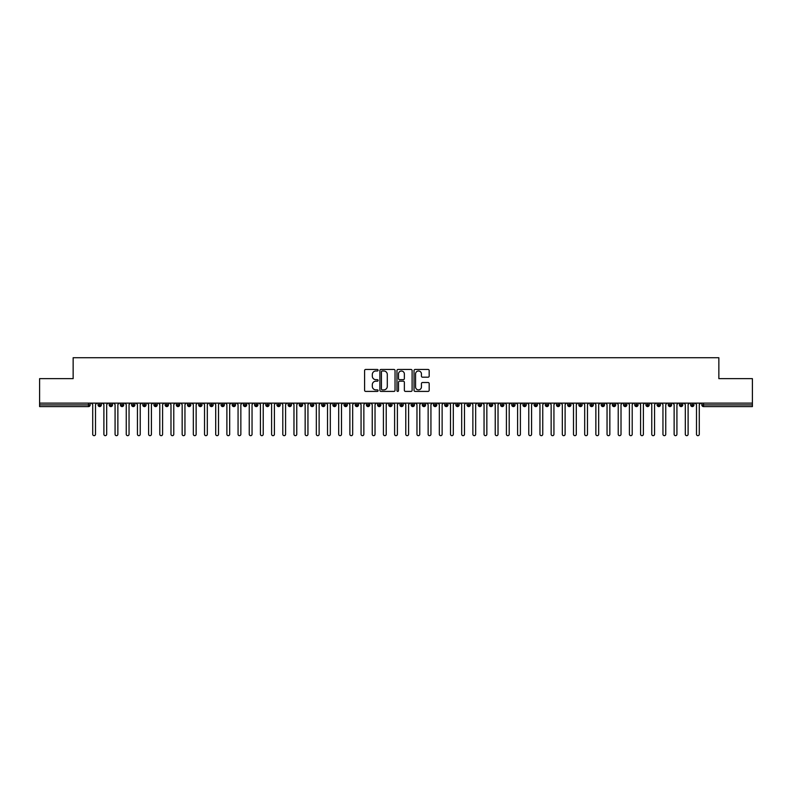 <?xml version="1.0" encoding="UTF-8"?>
<svg xmlns="http://www.w3.org/2000/svg" width="792" height="792" viewBox="0 0 792 792"><rect width="100%" height="100%" fill="white"/><g stroke="black" fill="none" stroke-linecap="round" stroke-linejoin="round"><path stroke-width="1.19" d="M378.111 370.22A0.772 0.772 0 0 0 377.338 369.458L365.686 369.458A1.099 1.099 0 0 0 364.587 370.557L364.587 390.308A1.099 1.099 0 0 0 365.686 391.406L377.338 391.406A0.772 0.772 0 0 0 378.111 390.634A0.772 0.772 0 0 0 377.338 389.872L375.834 389.872A3.514 3.514 0 0 1 372.319 386.357L372.319 384.714A3.514 3.514 0 0 1 375.834 381.2L377.338 381.2A0.772 0.772 0 0 0 378.111 380.427A0.772 0.772 0 0 0 377.338 379.665L375.834 379.665A3.514 3.514 0 0 1 372.319 376.15L372.319 374.507A3.514 3.514 0 0 1 375.834 370.993L377.338 370.993A0.772 0.772 0 0 0 378.111 370.22M428.076 377.19A1.099 1.099 0 0 0 429.175 376.091L429.175 370.557A1.099 1.099 0 0 0 428.076 369.458L415.127 369.458A1.099 1.099 0 0 0 414.028 370.557L414.028 390.308A1.099 1.099 0 0 0 415.127 391.406L428.076 391.406A1.099 1.099 0 0 0 429.175 390.308L429.175 383.615A1.099 1.099 0 0 0 428.076 382.516L422.532 382.516A1.099 1.099 0 0 0 421.433 383.615L421.433 386.932A2.94 2.94 0 0 1 418.503 389.872A2.94 2.94 0 0 1 415.562 386.932L415.562 373.923A2.94 2.94 0 0 1 418.503 370.993A2.94 2.94 0 0 1 421.433 373.923L421.433 376.091A1.099 1.099 0 0 0 422.532 377.19L428.076 377.19M39.6 403.128L752.4 403.128L752.4 378.645L718.859 378.645L718.859 357.737L73.141 357.737L73.141 378.645L39.6 378.645L39.6 404.92L88.486 404.92L88.486 403.128M395.04 370.557A1.099 1.099 0 0 0 393.941 369.458L380.992 369.458A1.099 1.099 0 0 0 379.893 370.557L379.893 390.308A1.099 1.099 0 0 0 380.992 391.406L393.941 391.406A1.099 1.099 0 0 0 395.04 390.308L395.04 370.557M398.059 369.458L411.008 369.458A1.099 1.099 0 0 1 412.107 370.557L412.107 390.308A1.099 1.099 0 0 1 411.008 391.406L405.464 391.406A1.099 1.099 0 0 1 404.365 390.308L404.365 382.298A1.099 1.099 0 0 0 403.267 381.2L399.594 381.2A1.099 1.099 0 0 0 398.495 382.298L398.495 390.634A0.772 0.772 0 0 1 397.733 391.406A0.772 0.772 0 0 1 396.96 390.634L396.96 370.557A1.099 1.099 0 0 1 398.059 369.458M90.169 404.92L88.486 404.92L88.486 406.593A1.673 1.673 0 0 0 90.169 404.92L90.169 403.128L90.169 404.92A1.673 1.673 0 0 1 88.486 406.593L39.6 406.593L39.6 404.92M752.4 403.128L752.4 406.593L703.514 406.593A1.673 1.673 0 0 1 701.831 404.92L701.831 403.128M99.723 403.128L99.723 406.593A1.673 1.673 0 0 1 98.05 404.92L98.05 403.128M101.346 403.128L101.346 404.92A1.673 1.673 0 0 1 99.723 406.593A1.673 1.673 0 0 0 101.346 404.92L98.05 404.92A1.673 1.673 0 0 0 99.723 406.593M110.91 403.128L110.91 406.593A1.673 1.673 0 0 1 109.227 404.92L109.227 403.128L109.227 404.92A1.673 1.673 0 0 0 110.91 406.593A1.673 1.673 0 0 0 112.533 404.92L112.533 403.128M122.087 403.128L122.087 406.593A1.673 1.673 0 0 1 120.414 404.92L120.414 403.128L120.414 404.92A1.673 1.673 0 0 0 122.087 406.593A1.673 1.673 0 0 0 123.71 404.92L123.71 403.128M133.274 403.128L133.274 406.593A1.673 1.673 0 0 1 131.591 404.92L131.591 403.128L131.591 404.92A1.673 1.673 0 0 0 133.274 406.593A1.673 1.673 0 0 0 134.887 404.92L134.887 403.128M144.451 403.128L144.451 406.593A1.673 1.673 0 0 1 142.778 404.92L142.778 403.128L142.778 404.92A1.673 1.673 0 0 0 144.451 406.593A1.673 1.673 0 0 0 146.075 404.92L146.075 403.128M155.628 403.128L155.628 406.593A1.673 1.673 0 0 1 153.955 404.92L153.955 403.128L153.955 404.92A1.673 1.673 0 0 0 155.628 406.593A1.673 1.673 0 0 0 157.252 404.92L157.252 403.128M166.815 403.128L166.815 406.593A1.673 1.673 0 0 1 165.132 404.92L165.132 403.128L165.132 404.92A1.673 1.673 0 0 0 166.815 406.593A1.673 1.673 0 0 0 168.439 404.92L168.439 403.128M177.992 403.128L177.992 406.593A1.673 1.673 0 0 1 176.319 404.92L176.319 403.128L176.319 404.92A1.673 1.673 0 0 0 177.992 406.593A1.673 1.673 0 0 0 179.616 404.92L179.616 403.128M189.179 403.128L189.179 406.593A1.673 1.673 0 0 1 187.496 404.92L187.496 403.128L187.496 404.92A1.673 1.673 0 0 0 189.179 406.593A1.673 1.673 0 0 0 190.793 404.92L190.793 403.128M200.356 403.128L200.356 406.593A1.673 1.673 0 0 1 198.683 404.92L198.683 403.128L198.683 404.92A1.673 1.673 0 0 0 200.356 406.593A1.673 1.673 0 0 0 201.98 404.92L201.98 403.128M211.543 403.128L211.543 406.593A1.673 1.673 0 0 1 209.86 404.92L209.86 403.128L209.86 404.92A1.673 1.673 0 0 0 211.543 406.593A1.673 1.673 0 0 0 213.157 404.92L213.157 403.128M222.72 403.128L222.72 406.593A1.673 1.673 0 0 1 221.047 404.92L221.047 403.128L221.047 404.92A1.673 1.673 0 0 0 222.72 406.593A1.673 1.673 0 0 0 224.344 404.92L224.344 403.128M233.897 403.128L233.897 406.593A1.673 1.673 0 0 1 232.224 404.92A1.673 1.673 0 0 0 233.897 406.593A1.673 1.673 0 0 1 232.224 404.92L232.224 403.128M235.521 403.128L235.521 404.92A1.673 1.673 0 0 1 233.897 406.593A1.673 1.673 0 0 0 235.521 404.92L232.224 404.92M245.084 406.593A1.673 1.673 0 0 1 243.401 404.92L243.401 403.128L243.401 404.92A1.673 1.673 0 0 0 245.084 406.593A1.673 1.673 0 0 0 246.708 404.92L246.708 403.128L246.708 404.92A1.673 1.673 0 0 1 245.084 406.593L245.084 404.92L246.708 404.92M256.262 403.128L256.262 406.593A1.673 1.673 0 0 1 254.588 404.92L254.588 403.128L254.588 404.92A1.673 1.673 0 0 0 256.262 406.593A1.673 1.673 0 0 0 257.885 404.92L257.885 403.128M267.448 403.128L267.448 406.593A1.673 1.673 0 0 1 265.765 404.92L265.765 403.128L265.765 404.92A1.673 1.673 0 0 0 267.448 406.593A1.673 1.673 0 0 0 269.062 404.92L269.062 403.128M278.626 403.128L278.626 404.92L276.952 404.92L276.952 403.128L276.952 404.92A1.673 1.673 0 0 0 278.626 406.593A1.673 1.673 0 0 0 280.249 404.92L280.249 403.128L280.249 404.92A1.673 1.673 0 0 1 278.626 406.593A1.673 1.673 0 0 1 276.952 404.92A1.673 1.673 0 0 0 278.626 406.593L278.626 404.92L280.249 404.92M289.803 403.128L289.803 406.593A1.673 1.673 0 0 1 288.13 404.92L288.13 403.128L288.13 404.92A1.673 1.673 0 0 0 289.803 406.593A1.673 1.673 0 0 0 291.426 404.92L291.426 403.128M300.99 403.128L300.99 406.593A1.673 1.673 0 0 1 299.307 404.92L299.307 403.128L299.307 404.92A1.673 1.673 0 0 0 300.99 406.593A1.673 1.673 0 0 0 302.613 404.92L302.613 403.128M312.167 403.128L312.167 406.593A1.673 1.673 0 0 1 310.494 404.92L310.494 403.128L310.494 404.92A1.673 1.673 0 0 0 312.167 406.593A1.673 1.673 0 0 0 313.79 404.92L313.79 403.128M323.354 403.128L323.354 406.593A1.673 1.673 0 0 1 321.671 404.92L321.671 403.128M324.967 403.128L324.967 404.92A1.673 1.673 0 0 1 323.354 406.593A1.673 1.673 0 0 0 324.967 404.92L321.671 404.92A1.673 1.673 0 0 0 323.354 406.593M334.531 403.128L334.531 406.593A1.673 1.673 0 0 1 332.858 404.92L332.858 403.128L332.858 404.92A1.673 1.673 0 0 0 334.531 406.593A1.673 1.673 0 0 0 336.154 404.92L336.154 403.128M345.708 403.128L345.708 406.593A1.673 1.673 0 0 1 344.035 404.92L344.035 403.128M347.332 403.128L347.332 404.92A1.673 1.673 0 0 1 345.708 406.593A1.673 1.673 0 0 0 347.332 404.92L344.035 404.92A1.673 1.673 0 0 0 345.708 406.593M356.895 403.128L356.895 406.593A1.673 1.673 0 0 1 355.212 404.92L355.212 403.128M358.519 403.128L358.519 404.92A1.673 1.673 0 0 1 356.895 406.593A1.673 1.673 0 0 0 358.519 404.92L355.212 404.92A1.673 1.673 0 0 0 356.895 406.593M368.072 403.128L368.072 406.593A1.673 1.673 0 0 1 366.399 404.92A1.673 1.673 0 0 0 368.072 406.593A1.673 1.673 0 0 1 366.399 404.92L366.399 403.128M369.696 403.128L369.696 404.92L369.696 403.128M379.259 403.128L379.259 406.593A1.673 1.673 0 0 1 377.576 404.92L377.576 403.128M380.873 403.128L380.873 404.92A1.673 1.673 0 0 1 379.259 406.593A1.673 1.673 0 0 0 380.873 404.92L377.576 404.92A1.673 1.673 0 0 0 379.259 406.593M390.436 403.128L390.436 406.593A1.673 1.673 0 0 1 388.763 404.92L388.763 403.128M392.06 403.128L392.06 404.92A1.673 1.673 0 0 1 390.436 406.593A1.673 1.673 0 0 0 392.06 404.92L388.763 404.92A1.673 1.673 0 0 0 390.436 406.593M401.623 403.128L401.623 406.593A1.673 1.673 0 0 1 399.94 404.92L399.94 403.128M403.237 403.128L403.237 404.92A1.673 1.673 0 0 1 401.623 406.593A1.673 1.673 0 0 0 403.237 404.92L399.94 404.92A1.673 1.673 0 0 0 401.623 406.593M412.8 403.128L412.8 406.593A1.673 1.673 0 0 1 411.127 404.92L411.127 403.128M414.424 403.128L414.424 404.92A1.673 1.673 0 0 1 412.8 406.593A1.673 1.673 0 0 0 414.424 404.92L411.127 404.92A1.673 1.673 0 0 0 412.8 406.593M423.977 403.128L423.977 406.593A1.673 1.673 0 0 1 422.304 404.92L422.304 403.128M425.601 403.128L425.601 404.92L425.601 403.128M435.164 403.128L435.164 406.593A1.673 1.673 0 0 1 433.481 404.92L433.481 403.128M436.788 403.128L436.788 404.92A1.673 1.673 0 0 1 435.164 406.593A1.673 1.673 0 0 0 436.788 404.92L433.481 404.92A1.673 1.673 0 0 0 435.164 406.593M446.341 403.128L446.341 406.593A1.673 1.673 0 0 1 444.668 404.92L444.668 403.128L444.668 404.92A1.673 1.673 0 0 0 446.341 406.593A1.673 1.673 0 0 0 447.965 404.92L447.965 403.128M457.528 403.128L457.528 406.593A1.673 1.673 0 0 1 455.845 404.92L455.845 403.128M459.142 403.128L459.142 404.92L459.142 403.128M468.706 403.128L468.706 406.593A1.673 1.673 0 0 1 467.032 404.92A1.673 1.673 0 0 0 468.706 406.593A1.673 1.673 0 0 1 467.032 404.92L467.032 403.128M470.329 403.128L470.329 404.92L470.329 403.128M479.883 403.128L479.883 406.593A1.673 1.673 0 0 1 478.21 404.92L478.21 403.128L478.21 404.92A1.673 1.673 0 0 0 479.883 406.593A1.673 1.673 0 0 0 481.506 404.92L481.506 403.128M491.07 403.128L491.07 406.593A1.673 1.673 0 0 1 489.387 404.92A1.673 1.673 0 0 0 491.07 406.593A1.673 1.673 0 0 1 489.387 404.92L489.387 403.128M492.693 403.128L492.693 404.92A1.673 1.673 0 0 1 491.07 406.593A1.673 1.673 0 0 0 492.693 404.92L489.387 404.92M502.247 403.128L502.247 406.593A1.673 1.673 0 0 1 500.574 404.92L500.574 403.128L500.574 404.92A1.673 1.673 0 0 0 502.247 406.593A1.673 1.673 0 0 0 503.87 404.92L503.87 403.128M513.434 403.128L513.434 406.593A1.673 1.673 0 0 1 511.751 404.92L511.751 403.128M515.048 403.128L515.048 404.92L515.048 403.128M524.611 403.128L524.611 406.593A1.673 1.673 0 0 1 522.938 404.92A1.673 1.673 0 0 0 524.611 406.593A1.673 1.673 0 0 1 522.938 404.92L522.938 403.128M526.234 403.128L526.234 404.92L526.234 403.128M535.788 403.128L535.788 406.593A1.673 1.673 0 0 1 534.115 404.92L534.115 403.128M537.412 403.128L537.412 404.92L537.412 403.128M546.975 403.128L546.975 406.593A1.673 1.673 0 0 1 545.292 404.92L545.292 403.128M548.599 403.128L548.599 404.92A1.673 1.673 0 0 1 546.975 406.593A1.673 1.673 0 0 0 548.599 404.92L545.292 404.92A1.673 1.673 0 0 0 546.975 406.593M558.152 403.128L558.152 406.593A1.673 1.673 0 0 1 556.479 404.92A1.673 1.673 0 0 0 558.152 406.593A1.673 1.673 0 0 1 556.479 404.92L556.479 403.128M559.776 403.128L559.776 404.92A1.673 1.673 0 0 1 558.152 406.593A1.673 1.673 0 0 0 559.776 404.92L556.479 404.92M569.339 403.128L569.339 406.593A1.673 1.673 0 0 1 567.656 404.92A1.673 1.673 0 0 0 569.339 406.593A1.673 1.673 0 0 1 567.656 404.92L567.656 403.128M570.953 403.128L570.953 404.92L570.953 403.128M580.516 403.128L580.516 406.593A1.673 1.673 0 0 1 578.843 404.92L578.843 403.128L578.843 404.92A1.673 1.673 0 0 0 580.516 406.593A1.673 1.673 0 0 0 582.14 404.92L582.14 403.128M591.703 403.128L591.703 406.593A1.673 1.673 0 0 1 590.02 404.92A1.673 1.673 0 0 0 591.703 406.593A1.673 1.673 0 0 1 590.02 404.92L590.02 403.128M593.317 403.128L593.317 404.92A1.673 1.673 0 0 1 591.703 406.593A1.673 1.673 0 0 0 593.317 404.92L590.02 404.92M602.88 403.128L602.88 406.593A1.673 1.673 0 0 1 601.207 404.92A1.673 1.673 0 0 0 602.88 406.593A1.673 1.673 0 0 1 601.207 404.92L601.207 403.128M604.504 403.128L604.504 404.92L604.504 403.128M614.057 403.128L614.057 406.593A1.673 1.673 0 0 1 612.384 404.92L612.384 403.128M615.681 403.128L615.681 404.92L615.681 403.128M625.244 403.128L625.244 406.593A1.673 1.673 0 0 1 623.561 404.92A1.673 1.673 0 0 0 625.244 406.593A1.673 1.673 0 0 1 623.561 404.92L623.561 403.128M626.868 403.128L626.868 404.92L626.868 403.128M636.422 403.128L636.422 406.593A1.673 1.673 0 0 1 634.748 404.92A1.673 1.673 0 0 0 636.422 406.593A1.673 1.673 0 0 1 634.748 404.92L634.748 403.128M638.045 403.128L638.045 404.92L638.045 403.128M647.608 403.128L647.608 406.593A1.673 1.673 0 0 1 645.926 404.92A1.673 1.673 0 0 0 647.608 406.593A1.673 1.673 0 0 1 645.926 404.92L645.926 403.128M649.222 403.128L649.222 404.92A1.673 1.673 0 0 1 647.608 406.593A1.673 1.673 0 0 0 649.222 404.92L645.926 404.92M658.786 403.128L658.786 406.593A1.673 1.673 0 0 1 657.112 404.92L657.112 403.128M660.409 403.128L660.409 404.92L660.409 403.128M669.963 403.128L669.963 406.593A1.673 1.673 0 0 1 668.29 404.92A1.673 1.673 0 0 0 669.963 406.593A1.673 1.673 0 0 1 668.29 404.92L668.29 403.128M671.586 403.128L671.586 404.92L671.586 403.128M681.15 403.128L681.15 406.593A1.673 1.673 0 0 1 679.467 404.92A1.673 1.673 0 0 0 681.15 406.593A1.673 1.673 0 0 1 679.467 404.92L679.467 403.128M682.773 403.128L682.773 404.92L682.773 403.128M692.327 403.128L692.327 406.593A1.673 1.673 0 0 1 690.654 404.92A1.673 1.673 0 0 0 692.327 406.593A1.673 1.673 0 0 1 690.654 404.92L690.654 403.128M693.95 403.128L693.95 404.92L693.95 403.128M245.084 403.128L245.084 404.92L243.401 404.92M368.072 406.593A1.673 1.673 0 0 0 369.696 404.92A1.673 1.673 0 0 1 368.072 406.593M423.977 406.593A1.673 1.673 0 0 0 425.601 404.92A1.673 1.673 0 0 1 423.977 406.593A1.673 1.673 0 0 1 422.304 404.92L425.601 404.92M457.528 406.593A1.673 1.673 0 0 0 459.142 404.92A1.673 1.673 0 0 1 457.528 406.593A1.673 1.673 0 0 1 455.845 404.92L459.142 404.92M468.706 406.593A1.673 1.673 0 0 0 470.329 404.92A1.673 1.673 0 0 1 468.706 406.593M513.434 406.593A1.673 1.673 0 0 0 515.048 404.92A1.673 1.673 0 0 1 513.434 406.593A1.673 1.673 0 0 1 511.751 404.92L515.048 404.92M524.611 406.593A1.673 1.673 0 0 0 526.234 404.92A1.673 1.673 0 0 1 524.611 406.593M535.788 406.593A1.673 1.673 0 0 0 537.412 404.92A1.673 1.673 0 0 1 535.788 406.593A1.673 1.673 0 0 1 534.115 404.92L537.412 404.92M569.339 406.593A1.673 1.673 0 0 0 570.953 404.92A1.673 1.673 0 0 1 569.339 406.593M602.88 406.593A1.673 1.673 0 0 0 604.504 404.92A1.673 1.673 0 0 1 602.88 406.593M614.057 406.593A1.673 1.673 0 0 0 615.681 404.92A1.673 1.673 0 0 1 614.057 406.593A1.673 1.673 0 0 1 612.384 404.92L615.681 404.92M625.244 406.593A1.673 1.673 0 0 0 626.868 404.92A1.673 1.673 0 0 1 625.244 406.593M636.422 406.593A1.673 1.673 0 0 0 638.045 404.92A1.673 1.673 0 0 1 636.422 406.593M658.786 406.593A1.673 1.673 0 0 0 660.409 404.92A1.673 1.673 0 0 1 658.786 406.593A1.673 1.673 0 0 1 657.112 404.92L660.409 404.92M669.963 406.593A1.673 1.673 0 0 0 671.586 404.92A1.673 1.673 0 0 1 669.963 406.593M681.15 406.593A1.673 1.673 0 0 0 682.773 404.92A1.673 1.673 0 0 1 681.15 406.593M703.514 406.593A1.673 1.673 0 0 1 701.831 404.92A1.673 1.673 0 0 0 703.514 406.593L703.514 404.92L752.4 404.92M692.327 406.593A1.673 1.673 0 0 0 693.95 404.92A1.673 1.673 0 0 1 692.327 406.593M382.199 370.993A0.772 0.772 0 0 0 381.427 371.765L381.427 389.1A0.772 0.772 0 0 0 382.199 389.872L383.793 389.872A3.514 3.514 0 0 0 387.298 386.357L387.298 374.507A3.514 3.514 0 0 0 383.793 370.993L382.199 370.993M404.365 373.982A2.94 2.94 0 0 0 401.435 371.042A2.94 2.94 0 0 0 398.495 373.982L398.495 378.566A1.099 1.099 0 0 0 399.594 379.665L403.267 379.665A1.099 1.099 0 0 0 404.365 378.566L404.365 373.982M92.714 434.263L92.714 404.524L92.714 434.263A1.396 1.396 -145.5 0 0 94.109 435.669A1.396 1.396 -145.5 0 0 95.505 434.263L95.505 404.524L95.505 434.263M96.901 403.128L95.505 404.524M92.714 404.524L91.318 403.128M103.891 434.263L103.891 404.524L103.891 434.263A1.396 1.396 -145.5 0 0 105.286 435.669A1.396 1.396 -145.5 0 0 106.682 434.263L106.682 404.524L106.682 434.263M115.078 434.263L115.078 404.524L115.078 434.263A1.396 1.396 -145.5 0 0 116.474 435.669A1.396 1.396 -145.5 0 0 117.869 434.263L117.869 404.524L117.869 434.263M126.255 434.263L126.255 404.524L126.255 434.263A1.396 1.396 -145.5 0 0 127.651 435.669A1.396 1.396 -145.5 0 0 129.046 434.263L129.046 404.524L129.046 434.263M137.432 434.263L137.432 404.524L137.432 434.263A1.396 1.396 -145.5 0 0 138.838 435.669A1.396 1.396 -145.5 0 0 140.233 434.263L140.233 404.524L140.233 434.263M108.088 403.128L106.682 404.524M103.891 404.524L102.495 403.128M119.265 403.128L117.869 404.524M115.078 404.524L113.672 403.128M130.442 403.128L129.046 404.524M126.255 404.524L124.859 403.128M141.629 403.128L140.233 404.524M137.432 404.524L136.036 403.128M148.619 434.263L148.619 404.524L148.619 434.263A1.396 1.396 -145.5 0 0 150.015 435.669A1.396 1.396 -145.5 0 0 151.411 434.263L151.411 404.524L151.411 434.263M152.806 403.128L151.411 404.524M148.619 404.524L147.223 403.128M159.796 434.263L159.796 404.524L159.796 434.263A1.396 1.396 -145.5 0 0 161.192 435.669A1.396 1.396 -145.5 0 0 162.598 434.263L162.598 404.524L162.598 434.263M170.983 434.263L170.983 404.524L170.983 434.263A1.396 1.396 -145.5 0 0 172.379 435.669A1.396 1.396 -145.5 0 0 173.775 434.263L173.775 404.524L173.775 434.263M182.16 434.263L182.16 404.524L182.16 434.263A1.396 1.396 -145.5 0 0 183.556 435.669A1.396 1.396 -145.5 0 0 184.952 434.263L184.952 404.524L184.952 434.263M193.337 434.263L193.337 404.524L193.337 434.263A1.396 1.396 -145.5 0 0 194.743 435.669A1.396 1.396 -145.5 0 0 196.139 434.263L196.139 404.524L196.139 434.263M163.994 403.128L162.598 404.524M159.796 404.524L158.4 403.128M175.171 403.128L173.775 404.524M170.983 404.524L169.577 403.128M186.358 403.128L184.952 404.524M182.16 404.524L180.764 403.128M197.535 403.128L196.139 404.524M193.337 404.524L191.941 403.128M204.524 434.263L204.524 404.524L204.524 434.263A1.396 1.396 -145.5 0 0 205.92 435.669A1.396 1.396 -145.5 0 0 207.316 434.263L207.316 404.524L207.316 434.263M215.701 434.263L215.701 404.524L215.701 434.263A1.396 1.396 -145.5 0 0 217.097 435.669A1.396 1.396 -145.5 0 0 218.503 434.263L218.503 404.524L218.503 434.263M226.888 434.263L226.888 404.524L226.888 434.263A1.396 1.396 -145.5 0 0 228.284 435.669A1.396 1.396 -145.5 0 0 229.68 434.263L229.68 404.524L229.68 434.263M238.065 434.263L238.065 404.524L238.065 434.263A1.396 1.396 -145.5 0 0 239.461 435.669A1.396 1.396 -145.5 0 0 240.857 434.263L240.857 404.524L240.857 434.263M249.242 434.263L249.242 404.524L249.242 434.263A1.396 1.396 -145.5 0 0 250.648 435.669A1.396 1.396 -145.5 0 0 252.044 434.263L252.044 404.524L252.044 434.263M208.712 403.128L207.316 404.524M204.524 404.524L203.128 403.128M219.899 403.128L218.503 404.524M215.701 404.524L214.305 403.128M231.076 403.128L229.68 404.524M226.888 404.524L225.482 403.128M242.263 403.128L240.857 404.524M238.065 404.524L236.669 403.128M253.44 403.128L252.044 404.524M249.242 404.524L247.846 403.128M260.429 434.263L260.429 404.524L260.429 434.263A1.396 1.396 -145.5 0 0 261.825 435.669A1.396 1.396 -145.5 0 0 263.221 434.263L263.221 404.524L263.221 434.263M264.617 403.128L263.221 404.524M260.429 404.524L259.033 403.128M271.607 434.263L271.607 404.524L271.607 434.263A1.396 1.396 -145.5 0 0 273.002 435.669A1.396 1.396 -145.5 0 0 274.408 434.263L274.408 404.524L274.408 434.263M275.804 403.128L274.408 404.524M271.607 404.524L270.211 403.128M282.793 434.263L282.793 404.524L282.793 434.263A1.396 1.396 -145.5 0 0 284.189 435.669A1.396 1.396 -145.5 0 0 285.585 434.263L285.585 404.524L285.585 434.263M286.981 403.128L285.585 404.524M282.793 404.524L281.398 403.128M293.971 434.263L293.971 404.524L293.971 434.263A1.396 1.396 -145.5 0 0 295.367 435.669A1.396 1.396 -145.5 0 0 296.762 434.263L296.762 404.524L296.762 434.263M298.168 403.128L296.762 404.524M293.971 404.524L292.575 403.128M305.158 434.263L305.158 404.524L305.158 434.263A1.396 1.396 -145.5 0 0 306.553 435.669A1.396 1.396 -145.5 0 0 307.949 434.263L307.949 404.524L307.949 434.263M309.345 403.128L307.949 404.524M305.158 404.524L303.752 403.128M316.335 434.263L316.335 404.524L316.335 434.263A1.396 1.396 -145.5 0 0 317.731 435.669A1.396 1.396 -145.5 0 0 319.127 434.263L319.127 404.524L319.127 434.263M320.522 403.128L319.127 404.524M316.335 404.524L314.939 403.128M327.512 434.263L327.512 404.524L327.512 434.263A1.396 1.396 -145.5 0 0 328.918 435.669A1.396 1.396 -145.5 0 0 330.313 434.263L330.313 404.524L330.313 434.263M331.709 403.128L330.313 404.524M327.512 404.524L326.116 403.128M338.699 434.263L338.699 404.524L338.699 434.263A1.396 1.396 -145.5 0 0 340.095 435.669A1.396 1.396 -145.5 0 0 341.491 434.263L341.491 404.524L341.491 434.263M342.887 403.128L341.491 404.524M338.699 404.524L337.303 403.128M349.876 434.263L349.876 404.524L349.876 434.263A1.396 1.396 -145.5 0 0 351.272 435.669A1.396 1.396 -145.5 0 0 352.678 434.263L352.678 404.524L352.678 434.263M354.073 403.128L352.678 404.524M349.876 404.524L348.48 403.128M361.063 434.263L361.063 404.524L361.063 434.263A1.396 1.396 -145.5 0 0 362.459 435.669A1.396 1.396 -145.5 0 0 363.855 434.263L363.855 404.524L363.855 434.263M365.251 403.128L363.855 404.524M361.063 404.524L359.657 403.128M372.24 434.263L372.24 404.524L372.24 434.263A1.396 1.396 -145.5 0 0 373.636 435.669A1.396 1.396 -145.5 0 0 375.032 434.263L375.032 404.524L375.032 434.263M376.438 403.128L375.032 404.524M372.24 404.524L370.844 403.128M383.417 434.263L383.417 404.524L383.417 434.263A1.396 1.396 -145.5 0 0 384.823 435.669A1.396 1.396 -145.5 0 0 386.219 434.263L386.219 404.524L386.219 434.263M387.615 403.128L386.219 404.524M383.417 404.524L382.021 403.128M394.604 434.263L394.604 404.524L394.604 434.263A1.396 1.396 -145.5 0 0 396 435.669A1.396 1.396 -145.5 0 0 397.396 434.263L397.396 404.524L397.396 434.263M398.792 403.128L397.396 404.524M394.604 404.524L393.208 403.128M405.781 434.263L405.781 404.524L405.781 434.263A1.396 1.396 -145.5 0 0 407.177 435.669A1.396 1.396 -145.5 0 0 408.583 434.263L408.583 404.524L408.583 434.263M409.979 403.128L408.583 404.524M405.781 404.524L404.385 403.128M416.968 434.263L416.968 404.524L416.968 434.263A1.396 1.396 -145.5 0 0 418.364 435.669A1.396 1.396 -145.5 0 0 419.76 434.263L419.76 404.524L419.76 434.263M421.156 403.128L419.76 404.524M416.968 404.524L415.562 403.128M428.145 434.263L428.145 404.524L428.145 434.263A1.396 1.396 -145.5 0 0 429.541 435.669A1.396 1.396 -145.5 0 0 430.937 434.263L430.937 404.524L430.937 434.263M432.343 403.128L430.937 404.524M428.145 404.524L426.749 403.128M439.322 434.263L439.322 404.524L439.322 434.263A1.396 1.396 -145.5 0 0 440.728 435.669A1.396 1.396 -145.5 0 0 442.124 434.263L442.124 404.524L442.124 434.263M443.52 403.128L442.124 404.524M439.322 404.524L437.927 403.128M450.509 434.263L450.509 404.524L450.509 434.263A1.396 1.396 -145.5 0 0 451.905 435.669A1.396 1.396 -145.5 0 0 453.301 434.263L453.301 404.524L453.301 434.263M454.697 403.128L453.301 404.524M450.509 404.524L449.113 403.128M461.687 434.263L461.687 404.524L461.687 434.263A1.396 1.396 -145.5 0 0 463.082 435.669A1.396 1.396 -145.5 0 0 464.488 434.263L464.488 404.524L464.488 434.263M465.884 403.128L464.488 404.524M461.687 404.524L460.291 403.128M472.873 434.263L472.873 404.524L472.873 434.263A1.396 1.396 -145.5 0 0 474.269 435.669A1.396 1.396 -145.5 0 0 475.665 434.263L475.665 404.524L475.665 434.263M477.061 403.128L475.665 404.524M472.873 404.524L471.478 403.128M484.051 434.263L484.051 404.524L484.051 434.263A1.396 1.396 -145.5 0 0 485.447 435.669A1.396 1.396 -145.5 0 0 486.842 434.263L486.842 404.524L486.842 434.263M488.248 403.128L486.842 404.524M484.051 404.524L482.655 403.128M495.238 434.263L495.238 404.524L495.238 434.263A1.396 1.396 -145.5 0 0 496.633 435.669A1.396 1.396 -145.5 0 0 498.029 434.263L498.029 404.524L498.029 434.263M499.425 403.128L498.029 404.524M495.238 404.524L493.832 403.128M506.415 434.263L506.415 404.524L506.415 434.263A1.396 1.396 -145.5 0 0 507.811 435.669A1.396 1.396 -145.5 0 0 509.207 434.263L509.207 404.524L509.207 434.263M510.602 403.128L509.207 404.524M506.415 404.524L505.019 403.128M517.592 434.263L517.592 404.524L517.592 434.263A1.396 1.396 -145.5 0 0 518.998 435.669A1.396 1.396 -145.5 0 0 520.394 434.263L520.394 404.524L520.394 434.263M521.789 403.128L520.394 404.524M517.592 404.524L516.196 403.128M528.779 434.263L528.779 404.524L528.779 434.263A1.396 1.396 -145.5 0 0 530.175 435.669A1.396 1.396 -145.5 0 0 531.571 434.263L531.571 404.524L531.571 434.263M532.966 403.128L531.571 404.524M528.779 404.524L527.383 403.128M539.956 434.263L539.956 404.524L539.956 434.263A1.396 1.396 -145.5 0 0 541.352 435.669A1.396 1.396 -145.5 0 0 542.758 434.263L542.758 404.524L542.758 434.263M544.154 403.128L542.758 404.524M539.956 404.524L538.56 403.128M551.143 434.263L551.143 404.524L551.143 434.263A1.396 1.396 -145.5 0 0 552.539 435.669A1.396 1.396 -145.5 0 0 553.935 434.263L553.935 404.524L553.935 434.263M555.331 403.128L553.935 404.524M551.143 404.524L549.737 403.128M562.32 434.263L562.32 404.524L562.32 434.263A1.396 1.396 -145.5 0 0 563.716 435.669A1.396 1.396 -145.5 0 0 565.112 434.263L565.112 404.524L565.112 434.263M566.518 403.128L565.112 404.524M562.32 404.524L560.924 403.128M573.497 434.263L573.497 404.524L573.497 434.263A1.396 1.396 -145.5 0 0 574.903 435.669A1.396 1.396 -145.5 0 0 576.299 434.263L576.299 404.524L576.299 434.263M577.695 403.128L576.299 404.524M573.497 404.524L572.101 403.128M584.684 434.263L584.684 404.524L584.684 434.263A1.396 1.396 -145.5 0 0 586.08 435.669A1.396 1.396 -145.5 0 0 587.476 434.263L587.476 404.524L587.476 434.263M588.872 403.128L587.476 404.524M584.684 404.524L583.288 403.128M595.861 434.263L595.861 404.524L595.861 434.263A1.396 1.396 -145.5 0 0 597.257 435.669A1.396 1.396 -145.5 0 0 598.663 434.263L598.663 404.524L598.663 434.263M600.059 403.128L598.663 404.524M595.861 404.524L594.465 403.128M607.048 434.263L607.048 404.524L607.048 434.263A1.396 1.396 -145.5 0 0 608.444 435.669A1.396 1.396 -145.5 0 0 609.84 434.263L609.84 404.524L609.84 434.263M611.236 403.128L609.84 404.524M607.048 404.524L605.642 403.128M618.225 434.263L618.225 404.524L618.225 434.263A1.396 1.396 -145.5 0 0 619.621 435.669A1.396 1.396 -145.5 0 0 621.017 434.263L621.017 404.524L621.017 434.263M622.423 403.128L621.017 404.524M618.225 404.524L616.829 403.128M629.402 434.263L629.402 404.524L629.402 434.263A1.396 1.396 -145.5 0 0 630.808 435.669A1.396 1.396 -145.5 0 0 632.204 434.263L632.204 404.524L632.204 434.263M633.6 403.128L632.204 404.524M629.402 404.524L628.007 403.128M640.589 434.263L640.589 404.524L640.589 434.263A1.396 1.396 -145.5 0 0 641.985 435.669A1.396 1.396 -145.5 0 0 643.381 434.263L643.381 404.524L643.381 434.263M644.777 403.128L643.381 404.524M640.589 404.524L639.193 403.128M651.767 434.263L651.767 404.524L651.767 434.263A1.396 1.396 -145.5 0 0 653.162 435.669A1.396 1.396 -145.5 0 0 654.568 434.263L654.568 404.524L654.568 434.263M655.964 403.128L654.568 404.524M651.767 404.524L650.371 403.128M662.953 434.263L662.953 404.524L662.953 434.263A1.396 1.396 -145.5 0 0 664.349 435.669A1.396 1.396 -145.5 0 0 665.745 434.263L665.745 404.524L665.745 434.263M667.141 403.128L665.745 404.524M662.953 404.524L661.558 403.128M674.131 434.263L674.131 404.524L674.131 434.263A1.396 1.396 -145.5 0 0 675.527 435.669A1.396 1.396 -145.5 0 0 676.922 434.263L676.922 404.524L676.922 434.263M678.328 403.128L676.922 404.524M674.131 404.524L672.735 403.128M685.318 434.263L685.318 404.524L685.318 434.263A1.396 1.396 -145.5 0 0 686.713 435.669A1.396 1.396 -145.5 0 0 688.109 434.263L688.109 404.524L688.109 434.263M689.505 403.128L688.109 404.524M685.318 404.524L683.912 403.128M696.495 434.263L696.495 404.524L696.495 434.263A1.396 1.396 -145.5 0 0 697.891 435.669A1.396 1.396 -145.5 0 0 699.287 434.263L699.287 404.524L699.287 434.263M700.682 403.128L699.287 404.524M696.495 404.524L695.099 403.128M703.514 403.128L703.514 404.92L701.831 404.92M109.227 404.92A1.673 1.673 0 0 0 110.91 406.593A1.673 1.673 0 0 0 112.533 404.92L109.227 404.92M120.414 404.92A1.673 1.673 0 0 0 122.087 406.593A1.673 1.673 0 0 0 123.71 404.92L120.414 404.92M131.591 404.92A1.673 1.673 0 0 0 133.274 406.593A1.673 1.673 0 0 0 134.887 404.92L131.591 404.92M142.778 404.92A1.673 1.673 0 0 0 144.451 406.593A1.673 1.673 0 0 0 146.075 404.92L142.778 404.92M153.955 404.92L157.252 404.92A1.673 1.673 0 0 1 155.628 406.593M165.132 404.92A1.673 1.673 0 0 0 166.815 406.593A1.673 1.673 0 0 0 168.439 404.92L165.132 404.92M176.319 404.92L179.616 404.92A1.673 1.673 0 0 1 177.992 406.593M187.496 404.92A1.673 1.673 0 0 0 189.179 406.593A1.673 1.673 0 0 0 190.793 404.92L187.496 404.92M198.683 404.92A1.673 1.673 0 0 0 200.356 406.593A1.673 1.673 0 0 0 201.98 404.92L198.683 404.92M209.86 404.92A1.673 1.673 0 0 0 211.543 406.593A1.673 1.673 0 0 0 213.157 404.92L209.86 404.92M221.047 404.92A1.673 1.673 0 0 0 222.72 406.593A1.673 1.673 0 0 0 224.344 404.92L221.047 404.92M254.588 404.92L257.885 404.92A1.673 1.673 0 0 1 256.262 406.593M265.765 404.92A1.673 1.673 0 0 0 267.448 406.593A1.673 1.673 0 0 0 269.062 404.92L265.765 404.92M288.13 404.92L291.426 404.92A1.673 1.673 0 0 1 289.803 406.593M299.307 404.92A1.673 1.673 0 0 0 300.99 406.593A1.673 1.673 0 0 0 302.613 404.92L299.307 404.92M310.494 404.92L313.79 404.92A1.673 1.673 0 0 1 312.167 406.593M332.858 404.92L336.154 404.92A1.673 1.673 0 0 1 334.531 406.593M366.399 404.92L369.696 404.92M444.668 404.92L447.965 404.92A1.673 1.673 0 0 1 446.341 406.593M467.032 404.92L470.329 404.92M478.21 404.92A1.673 1.673 0 0 0 479.883 406.593A1.673 1.673 0 0 0 481.506 404.92L478.21 404.92M500.574 404.92L503.87 404.92A1.673 1.673 0 0 1 502.247 406.593M522.938 404.92L526.234 404.92M567.656 404.92L570.953 404.92M578.843 404.92A1.673 1.673 0 0 0 580.516 406.593A1.673 1.673 0 0 0 582.14 404.92L578.843 404.92M601.207 404.92L604.504 404.92M623.561 404.92L626.868 404.92M634.748 404.92L638.045 404.92M668.29 404.92L671.586 404.92M679.467 404.92L682.773 404.92M690.654 404.92L693.95 404.92"/></g></svg>
